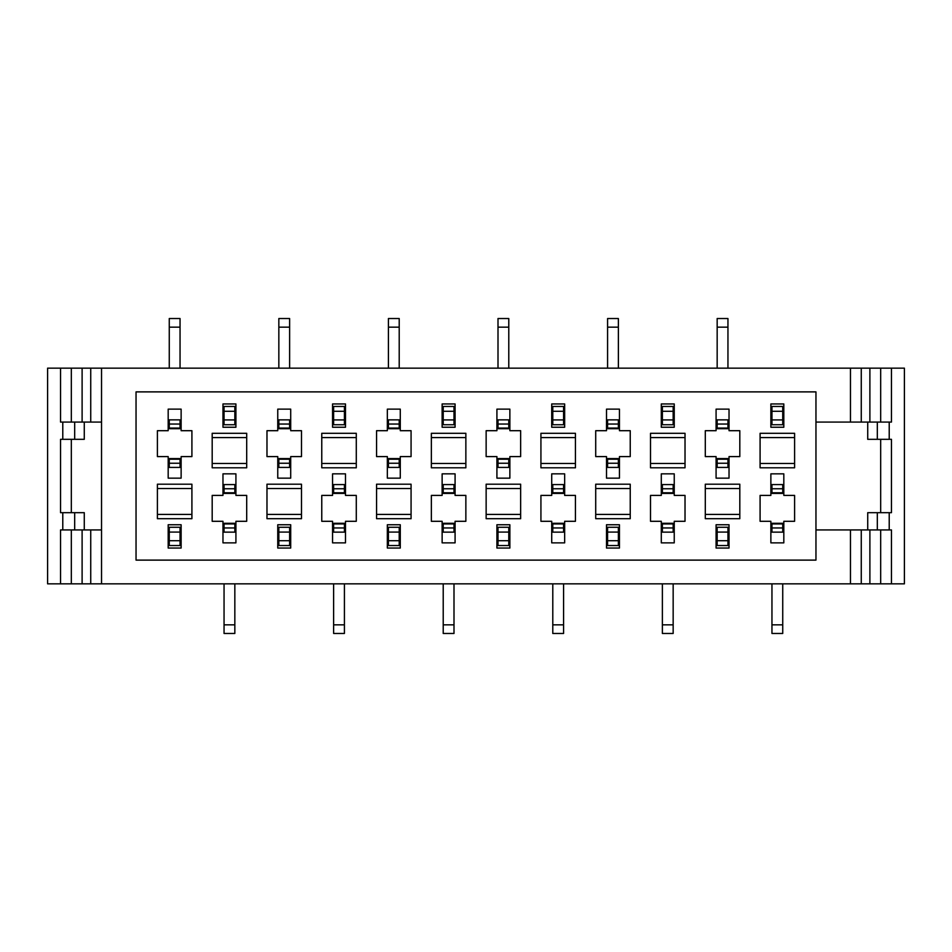 <?xml version="1.0" encoding="UTF-8"?>
<svg xmlns="http://www.w3.org/2000/svg" width="952" height="952" viewBox="0 0 952 952"><rect width="100%" height="100%" fill="white"/><g stroke="black" fill="none" stroke-linecap="round" stroke-linejoin="round"><path stroke-width="1.43" d="M82.11 368.15L47.6 368.15L47.6 583.85L101.531 583.85L101.531 368.15L82.11 368.15L82.11 422.069M71.329 529.931L71.329 583.85L71.329 529.931M60.547 368.15L60.547 422.069L101.531 422.069M101.531 529.931L60.547 529.931L60.547 583.85M71.329 422.069L71.329 368.15M84.276 422.069L84.276 439.324L60.547 439.324L60.547 512.676L84.276 512.676L84.276 529.931M71.329 512.676L71.329 439.324M815.959 560.121L815.959 391.879L136.041 391.879L136.041 560.121L815.959 560.121M246.699 495.409L235.917 495.409L235.917 473.846L222.97 473.846L222.97 495.409L212.189 495.409L212.189 521.303L222.97 521.303L222.97 542.866L235.917 542.866L235.917 521.303L246.699 521.303L246.699 495.409M321.764 521.303L332.557 521.303L332.557 542.866L345.493 542.866L345.493 521.303L356.286 521.303L356.286 495.409L345.493 495.409L345.493 473.846L332.557 473.846L332.557 495.409L321.764 495.409L321.764 521.303M431.351 521.303L442.133 521.303L442.133 542.866L455.08 542.866L455.08 521.303L465.861 521.303L465.861 495.409L455.08 495.409L455.08 473.846L442.133 473.846L442.133 495.409L431.351 495.409L431.351 521.303M540.926 521.303L551.72 521.303L551.72 542.866L564.655 542.866L564.655 521.303L575.436 521.303L575.436 495.409L564.655 495.409L564.655 473.846L551.72 473.846L551.72 495.409L540.926 495.409L540.926 521.303M650.513 521.303L661.295 521.303L661.295 542.866L674.242 542.866L674.242 521.303L685.023 521.303L685.023 495.409L674.242 495.409L674.242 473.846L661.295 473.846L661.295 495.409L650.513 495.409L650.513 521.303M277.758 524.754L277.758 548.043L290.705 548.043L290.705 524.754L277.758 524.754M387.345 524.754L387.345 548.043L400.28 548.043L400.28 524.754L387.345 524.754M496.92 524.754L496.92 548.043L509.867 548.043L509.867 524.754L496.92 524.754M606.507 524.754L606.507 548.043L619.443 548.043L619.443 524.754L606.507 524.754M716.082 524.754L716.082 548.043L729.03 548.043L729.03 524.754L716.082 524.754M212.189 467.801L246.699 467.801L246.699 433.291L212.189 433.291L212.189 467.801M356.286 433.291L321.764 433.291L321.764 467.801L356.286 467.801L356.286 433.291M266.976 518.709L301.486 518.709L301.486 484.199L266.976 484.199L266.976 518.709M431.351 467.801L465.861 467.801L465.861 433.291L431.351 433.291L431.351 467.801M376.564 518.709L411.074 518.709L411.074 484.199L376.564 484.199L376.564 518.709M540.926 467.801L575.436 467.801L575.436 433.291L540.926 433.291L540.926 467.801M486.139 518.709L520.649 518.709L520.649 484.199L486.139 484.199L486.139 518.709M650.513 467.801L685.023 467.801L685.023 433.291L650.513 433.291L650.513 467.801M595.714 518.709L630.236 518.709L630.236 484.199L595.714 484.199L595.714 518.709M705.301 518.709L739.811 518.709L739.811 484.199L705.301 484.199L705.301 518.709M661.295 403.957L661.295 427.246L674.242 427.246L674.242 403.957L661.295 403.957M551.72 403.957L551.72 427.246L564.655 427.246L564.655 403.957L551.72 403.957M442.133 403.957L442.133 427.246L455.08 427.246L455.08 403.957L442.133 403.957M332.557 403.957L332.557 427.246L345.493 427.246L345.493 403.957L332.557 403.957M222.97 403.957L222.97 427.246L235.917 427.246L235.917 403.957L222.97 403.957M705.301 430.697L705.301 456.591L716.082 456.591L716.082 478.154L729.03 478.154L729.03 456.591L739.811 456.591L739.811 430.697L729.03 430.697L729.03 409.134L716.082 409.134L716.082 430.697L705.301 430.697M595.714 430.697L595.714 456.591L606.507 456.591L606.507 478.154L619.443 478.154L619.443 456.591L630.236 456.591L630.236 430.697L619.443 430.697L619.443 409.134L606.507 409.134L606.507 430.697L595.714 430.697M520.649 430.697L509.867 430.697L509.867 409.134L496.92 409.134L496.92 430.697L486.139 430.697L486.139 456.591L496.92 456.591L496.92 478.154L509.867 478.154L509.867 456.591L520.649 456.591L520.649 430.697M411.074 430.697L400.28 430.697L400.28 409.134L387.345 409.134L387.345 430.697L376.564 430.697L376.564 456.591L387.345 456.591L387.345 478.154L400.28 478.154L400.28 456.591L411.074 456.591L411.074 430.697M266.976 430.697L266.976 456.591L277.758 456.591L277.758 478.154L290.705 478.154L290.705 456.591L301.486 456.591L301.486 430.697L290.705 430.697L290.705 409.134L277.758 409.134L277.758 430.697L266.976 430.697M770.87 427.246L770.87 403.957L783.817 403.957L783.817 427.246L770.87 427.246M794.599 467.801L760.089 467.801L760.089 433.291L794.599 433.291L794.599 467.801M770.87 521.303L760.089 521.303L760.089 495.409L770.87 495.409L770.87 473.846L783.817 473.846L783.817 495.409L794.599 495.409L794.599 521.303L783.817 521.303L783.817 542.866L770.87 542.866L770.87 521.303M157.401 430.697L157.401 456.591L168.183 456.591L168.183 478.154L181.13 478.154L181.13 456.591L191.911 456.591L191.911 430.697L181.13 430.697L181.13 409.134L168.183 409.134L168.183 430.697L157.401 430.697M157.401 518.709L191.911 518.709L191.911 484.199L157.401 484.199L157.401 518.709M168.183 524.754L168.183 548.043L181.13 548.043L181.13 524.754L168.183 524.754M815.959 422.069L850.469 422.069L850.469 368.15L101.531 368.15M101.531 583.85L850.469 583.85L850.469 529.931L815.959 529.931M850.469 368.15L904.4 368.15L904.4 583.85L850.469 583.85M850.469 529.931L867.724 529.931L867.724 512.676L877.316 512.676L877.316 529.931L891.453 529.931L891.453 583.85M891.453 368.15L891.453 422.069L877.316 422.069L877.316 439.324L867.724 439.324L867.724 422.069L850.469 422.069M880.671 529.931L880.671 583.85M880.671 512.676L880.671 439.324M880.671 422.069L880.671 368.15M877.339 439.324L891.453 439.324L891.453 512.676L877.316 512.676M877.316 529.931L867.724 529.931M867.724 422.069L877.316 422.069M705.301 514.401L739.811 514.401M739.811 488.507L705.301 488.507M650.513 463.493L685.023 463.493M685.023 437.599L650.513 437.599M595.714 514.401L630.236 514.401M630.236 488.507L595.714 488.507M540.926 463.493L575.436 463.493M575.436 437.599L540.926 437.599M486.139 514.401L520.649 514.401M520.649 488.507L486.139 488.507M431.351 463.493L465.861 463.493M465.861 437.599L431.351 437.599M376.564 514.401L411.074 514.401M411.074 488.507L376.564 488.507M321.764 463.493L356.286 463.493M356.286 437.599L321.764 437.599M266.976 514.401L301.486 514.401M301.486 488.507L266.976 488.507M212.189 463.493L246.699 463.493M246.699 437.599L212.189 437.599M157.401 514.401L191.911 514.401M191.911 488.507L157.401 488.507M760.089 463.493L794.599 463.493M794.599 437.599L760.089 437.599M234.835 488.757L234.835 484.58L224.053 484.58L224.053 488.757L234.835 488.757L234.835 493.41L224.053 493.41L224.053 488.757M234.835 523.921L234.835 523.303L224.053 523.303L224.053 523.921L234.835 523.921L234.835 532.144L224.053 532.144L224.053 523.921M344.422 488.757L344.422 484.58L333.628 484.58L333.628 488.757L344.422 488.757L344.422 493.41L333.628 493.41L333.628 488.757M344.422 523.921L344.422 523.303L333.628 523.303L333.628 523.921L344.422 523.921L344.422 532.144L333.628 532.144L333.628 523.921M443.215 488.757L443.215 493.41L453.997 493.41L453.997 488.757L443.215 488.757L443.215 484.58L453.997 484.58L453.997 488.757M453.997 523.921L453.997 523.303L443.215 523.303L443.215 523.921L453.997 523.921L453.997 532.144L443.215 532.144L443.215 527.955L453.997 527.955M552.791 488.757L552.791 493.41L563.584 493.41L563.584 484.58L552.791 484.58L552.791 488.757L563.584 488.757M563.584 523.921L563.584 523.303L552.791 523.303L552.791 523.921L563.584 523.921L563.584 532.144L552.791 532.144L552.791 523.921M673.159 523.921L673.159 523.303L662.378 523.303L662.378 523.921L673.159 523.921L673.159 532.144L662.378 532.144L662.378 527.955L673.159 527.955M673.159 488.757L673.159 484.58L662.378 484.58L662.378 488.757L673.159 488.757L673.159 493.41L662.378 493.41L662.378 488.757M278.841 540.712L278.841 545.532L289.622 545.532L289.622 540.712L278.841 540.712L278.841 527.265L289.622 527.265L289.622 540.712M399.209 540.712L399.209 527.265L388.416 527.265L388.416 545.532L399.209 545.532L399.209 540.712L388.416 540.712M508.784 540.712L508.784 527.265L498.003 527.265L498.003 545.532L508.784 545.532L508.784 540.712L498.003 540.712M618.372 540.712L618.372 527.265L607.578 527.265L607.578 545.532L618.372 545.532L618.372 540.712L607.578 540.712M727.947 540.712L727.947 527.265L717.165 527.265L717.165 545.532L727.947 545.532L727.947 540.712L717.165 540.712M662.378 411.288L662.378 424.735L673.159 424.735L673.159 406.468L662.378 406.468L662.378 411.288L673.159 411.288M563.584 411.288L563.584 406.468L552.791 406.468L552.791 411.288L563.584 411.288L563.584 424.735L552.791 424.735L552.791 411.288M453.997 411.288L453.997 406.468L443.215 406.468L443.215 411.288L453.997 411.288L453.997 424.735L443.215 424.735L443.215 411.288M344.422 411.288L344.422 406.468L333.628 406.468L333.628 411.288L344.422 411.288L344.422 424.735L333.628 424.735L333.628 411.288M234.835 411.288L234.835 406.468L224.053 406.468L224.053 411.288L234.835 411.288L234.835 424.735L224.053 424.735L224.053 411.288M717.165 463.243L717.165 467.42L727.947 467.42L727.947 463.243L717.165 463.243L717.165 458.59L727.947 458.59L727.947 463.243M717.165 428.079L717.165 428.697L727.947 428.697L727.947 428.079L717.165 428.079L717.165 419.856L727.947 419.856L727.947 428.079M607.578 463.243L607.578 467.42L618.372 467.42L618.372 463.243L607.578 463.243L607.578 458.59L618.372 458.59L618.372 463.243M607.578 428.079L607.578 428.697L618.372 428.697L618.372 428.079L607.578 428.079L607.578 419.856L618.372 419.856L618.372 428.079M508.784 424.045L508.784 419.856L498.003 419.856L498.003 424.045L508.784 424.045L508.784 428.697L498.003 428.697L498.003 424.045M498.003 463.243L498.003 467.42L508.784 467.42L508.784 463.243L498.003 463.243L498.003 458.59L508.784 458.59L508.784 463.243M388.416 428.079L388.416 428.697L399.209 428.697L399.209 428.079L388.416 428.079L388.416 419.856L399.209 419.856L399.209 424.045L388.416 424.045M399.209 463.243L399.209 458.59L388.416 458.59L388.416 463.243L399.209 463.243L399.209 467.42L388.416 467.42L388.416 463.243M289.622 424.045L289.622 419.856L278.841 419.856L278.841 424.045L289.622 424.045L289.622 428.697L278.841 428.697L278.841 424.045M278.841 463.243L278.841 467.42L289.622 467.42L289.622 463.243L278.841 463.243L278.841 458.59L289.622 458.59L289.622 463.243M782.734 411.288L782.734 406.468L771.953 406.468L771.953 411.288L782.734 411.288L782.734 424.735L771.953 424.735L771.953 411.288M782.734 488.757L782.734 484.58L771.953 484.58L771.953 488.757L782.734 488.757L782.734 493.41L771.953 493.41L771.953 488.757M782.734 523.921L782.734 523.303L771.953 523.303L771.953 523.921L782.734 523.921L782.734 532.144L771.953 532.144L771.953 523.921M180.047 463.243L180.047 458.59L169.266 458.59L169.266 463.243L180.047 463.243L180.047 467.42L169.266 467.42L169.266 463.243M180.047 424.045L180.047 419.856L169.266 419.856L169.266 424.045L180.047 424.045L180.047 428.697L169.266 428.697L169.266 424.045M180.047 540.712L180.047 527.265L169.266 527.265L169.266 545.532L180.047 545.532L180.047 540.712L169.266 540.712M278.841 368.15L278.841 318.527L289.622 318.527L289.622 368.15M388.416 368.15L388.416 318.527L399.209 318.527L399.209 368.15M498.003 368.15L498.003 318.527L508.784 318.527L508.784 368.15M607.578 368.15L607.578 318.527L618.372 318.527L618.372 368.15M717.165 368.15L717.165 318.527L727.947 318.527L727.947 368.15M782.734 583.85L782.734 633.473L771.953 633.473L771.953 583.85M673.159 583.85L673.159 633.473L662.378 633.473L662.378 583.85M563.584 583.85L563.584 633.473L552.791 633.473L552.791 583.85M453.997 583.85L453.997 633.473L443.215 633.473L443.215 583.85M344.422 583.85L344.422 633.473L333.628 633.473L333.628 583.85M234.835 583.85L234.835 633.473L224.053 633.473L224.053 583.85M169.266 368.15L169.266 318.527L180.047 318.527L180.047 368.15M224.053 527.955L234.835 527.955M333.628 527.955L344.422 527.955M443.215 527.955L443.215 523.921M552.791 527.955L563.584 527.955M662.378 527.955L662.378 523.921M727.947 424.045L717.165 424.045M618.372 424.045L607.578 424.045M399.209 424.045L399.209 428.079M771.953 527.955L782.734 527.955M82.11 583.85L82.11 529.931M90.737 422.069L90.737 368.15M90.737 583.85L90.737 529.931M62.784 422.069L62.784 439.324M74.684 439.324L74.684 422.069M62.784 529.931L62.784 512.676M74.684 529.931L74.684 512.676M889.216 422.069L889.216 439.324M889.216 512.676L889.216 529.931M869.89 529.931L869.89 583.85M861.262 529.931L861.262 583.85M861.262 422.069L861.262 368.15M869.89 422.069L869.89 368.15M289.622 327.155L278.841 327.155M399.209 327.155L388.416 327.155M508.784 327.155L498.003 327.155M618.372 327.155L607.578 327.155M727.947 327.155L717.165 327.155M771.953 624.845L782.734 624.845M662.378 624.845L673.159 624.845M552.791 624.845L563.584 624.845M443.215 624.845L453.997 624.845M333.628 624.845L344.422 624.845M224.053 624.845L234.835 624.845M180.047 327.155L169.266 327.155M224.053 492.791L234.835 492.791M333.628 492.791L344.422 492.791M443.215 492.791L453.997 492.791M552.791 492.791L563.584 492.791M662.378 492.791L673.159 492.791M289.622 532.085L278.841 532.085M399.209 532.085L388.416 532.085M508.784 532.085L498.003 532.085M618.372 532.085L607.578 532.085M727.947 532.085L717.165 532.085M662.378 419.915L673.159 419.915M552.791 419.915L563.584 419.915M443.215 419.915L453.997 419.915M333.628 419.915L344.422 419.915M224.053 419.915L234.835 419.915M727.947 459.209L717.165 459.209M618.372 459.209L607.578 459.209M508.784 428.079L498.003 428.079M508.784 459.209L498.003 459.209M399.209 459.209L388.416 459.209M289.622 428.079L278.841 428.079M289.622 459.209L278.841 459.209M771.953 419.915L782.734 419.915M771.953 492.791L782.734 492.791M180.047 459.209L169.266 459.209M180.047 428.079L169.266 428.079M180.047 532.085L169.266 532.085"/></g></svg>
